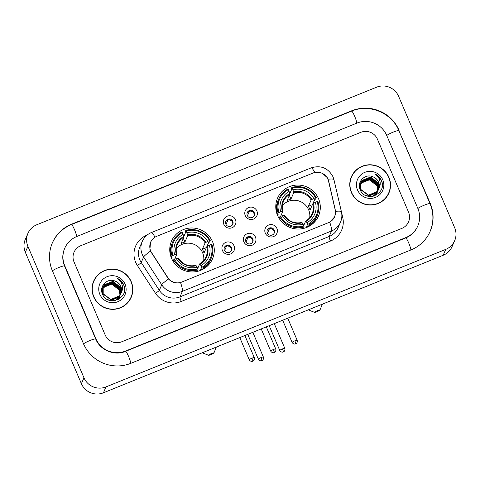<?xml version="1.0" encoding="UTF-8"?>
<svg xmlns="http://www.w3.org/2000/svg" width="480" height="480" viewBox="0 0 480 480"><rect width="100%" height="100%" fill="white"/><g stroke="black" fill="none" stroke-linecap="round" stroke-linejoin="round"><path stroke-width="0.72" d="M277.53 215.346A22.338 21.93 23.6 0 0 297.984 229.038A22.338 21.93 23.6 0 0 318.504 216A22.338 21.93 23.6 0 0 318.552 198.744A22.338 21.93 23.6 0 0 298.098 185.058A22.338 21.93 23.6 0 0 277.578 198.09A22.338 21.93 23.6 0 0 277.53 215.346M171.51 258.27A22.338 21.93 23.6 0 0 191.958 271.956A22.338 21.93 23.6 0 0 212.484 258.918A22.338 21.93 23.6 0 0 212.526 241.662A22.338 21.93 23.6 0 0 192.072 227.976A22.338 21.93 23.6 0 0 171.552 241.014A22.338 21.93 23.6 0 0 171.51 258.27M234.03 245.802A6.324 6.204 -156.4 0 1 230.682 253.914A6.324 6.204 -156.4 0 1 222.42 250.5A6.324 6.204 -156.4 0 1 225.768 242.388A6.324 6.204 -156.4 0 1 234.03 245.802M224.418 250.296A3.792 3.726 23.6 0 0 231.378 250.41A3.792 3.726 23.6 0 0 227.91 245.154A3.792 3.726 23.6 0 0 224.418 250.296M255.468 237.126A6.324 6.204 -156.4 0 1 252.12 245.238A6.324 6.204 -156.4 0 1 243.858 241.824A6.324 6.204 -156.4 0 1 247.2 233.712A6.324 6.204 -156.4 0 1 255.468 237.126M245.856 241.62A3.792 3.726 23.6 0 0 252.816 241.734A3.792 3.726 23.6 0 0 249.348 236.478A3.792 3.726 23.6 0 0 245.856 241.62M276.906 228.444A6.324 6.204 -156.4 0 1 273.558 236.562A6.324 6.204 -156.4 0 1 265.296 233.148A6.324 6.204 -156.4 0 1 268.638 225.03A6.324 6.204 -156.4 0 1 276.906 228.444M267.294 232.944A3.792 3.726 23.6 0 0 274.254 233.052A3.792 3.726 23.6 0 0 270.786 227.796A3.792 3.726 23.6 0 0 267.294 232.944M235.44 219.636A6.324 6.204 -156.4 0 1 232.092 227.748A6.324 6.204 -156.4 0 1 223.83 224.334A6.324 6.204 -156.4 0 1 227.172 216.222A6.324 6.204 -156.4 0 1 235.44 219.636M225.828 224.13A3.792 3.726 23.6 0 0 232.788 224.244A3.792 3.726 23.6 0 0 229.32 218.988A3.792 3.726 23.6 0 0 225.828 224.13M256.872 210.96A6.324 6.204 -156.4 0 1 253.53 219.072A6.324 6.204 -156.4 0 1 245.268 215.658A6.324 6.204 -156.4 0 1 248.61 207.546A6.324 6.204 -156.4 0 1 256.872 210.96M247.266 215.454A3.792 3.726 23.6 0 0 254.22 215.568A3.792 3.726 23.6 0 0 250.758 210.312A3.792 3.726 23.6 0 0 247.266 215.454M224.286 247.746A3.792 3.726 -156.4 0 1 231.198 250.77M245.724 239.07A3.792 3.726 -156.4 0 1 252.63 242.088M267.162 230.388A3.792 3.726 -156.4 0 1 274.068 233.412M225.696 221.58A3.792 3.726 -156.4 0 1 232.602 224.604M247.134 212.904A3.792 3.726 -156.4 0 1 254.04 215.922M151.608 252.666A11.382 11.172 -156.4 0 1 156.702 236.322L313.032 173.04A11.382 11.172 -156.4 0 1 328.512 181.05L335.214 209.886A11.382 11.172 -156.4 0 1 328.578 222.624L181.8 282.042A11.382 11.172 -156.4 0 1 167.856 277.632L151.608 252.666L151.464 252.996M93.666 296.814A20.442 20.064 23.6 0 0 112.386 309.336A20.442 20.064 23.6 0 0 131.16 297.408A20.442 20.064 23.6 0 0 131.202 281.616A20.442 20.064 23.6 0 0 112.482 269.088A20.442 20.064 23.6 0 0 93.708 281.022A20.442 20.064 23.6 0 0 93.666 296.814M131.028 297.702A20.442 20.064 23.6 0 0 132.516 291.348M351.378 192.486A20.442 20.064 23.6 0 0 370.092 205.014A20.442 20.064 23.6 0 0 388.872 193.086A20.442 20.064 23.6 0 0 388.914 177.294A20.442 20.064 23.6 0 0 370.194 164.766A20.442 20.064 23.6 0 0 351.42 176.7A20.442 20.064 23.6 0 0 351.378 192.486M388.74 193.38A20.442 20.064 23.6 0 0 390.228 187.026M315.468 172.356L322.224 173.148L327.3 177.678L328.662 181.08L335.598 211.338L334.752 216.774L329.724 222.156L180.558 282.546C175.872 283.668 171.852 282.486 168.498 278.982L150.456 251.118L149.922 249.48L150.504 242.22L152.538 239.136M377.406 139.14A12.642 12.414 23.6 0 0 360.876 132.312L80.724 245.724A12.642 12.414 23.6 0 0 74.034 261.948L105.174 334.962A12.642 12.414 23.6 0 0 121.704 341.79L401.856 228.384A12.642 12.414 23.6 0 0 408.546 212.154L377.406 139.14A12.642 12.414 23.6 0 0 360.876 132.312L80.724 245.724A12.642 12.414 23.6 0 0 74.034 261.948L105.174 334.962A12.642 12.414 23.6 0 0 121.704 341.79L401.856 228.384A12.642 12.414 23.6 0 0 408.546 212.154L377.406 139.14M354.948 171.588A20.442 20.064 23.6 0 0 351.288 176.994M97.236 275.91A20.442 20.064 23.6 0 0 93.582 281.316M93.9 281.106A20.232 19.86 23.6 0 0 93.858 296.736A20.232 19.86 23.6 0 0 112.386 309.132A20.232 19.86 23.6 0 0 130.968 297.324A20.232 19.86 23.6 0 0 131.01 281.694A20.232 19.86 23.6 0 0 112.482 269.298A20.232 19.86 23.6 0 0 93.9 281.106L93.642 281.694A20.232 19.86 23.6 0 0 92.094 287.67M102.684 288.072L103.074 287.526L111.75 284.142L119.268 290.052L120 295.296M119.988 295.386L118.608 299.334M119.964 292.98A9.528 9.348 23.6 0 0 109.542 284.292L102.654 288.198M102.816 287.574L103.488 286.59L112.164 283.206L119.676 289.116L120.102 295.14M119.604 296.592L116.958 300.102M102.78 287.7L103.38 286.824L112.062 283.44L119.574 289.35L120.03 295.248M119.502 296.826L117.252 299.988M102.984 287.094L103.896 285.654L112.572 282.27L120.084 288.18L120.372 294.702M120.012 295.656L118.854 297.624L114.852 300.672M102.78 294.75L102.762 287.556L103.794 285.888L112.47 282.504L119.982 288.414L120.306 294.81M119.91 295.89L118.746 297.858L115.572 300.528M121.194 292.818A9.528 9.348 23.6 0 0 115.044 281.07C107.322 277.584 98.988 286.296 102.33 293.736C107.112 307.434 129.192 298.83 123.996 285.486L123.738 284.826C122.49 281.994 120.468 279.876 117.672 278.484C120.054 280.314 121.59 282.702 122.268 285.636C122.802 288.15 122.442 290.544 121.194 292.818L119.67 295.752L110.856 299.448L103.206 293.856L103.176 286.62L104.304 284.718L112.98 281.334L120.492 287.244L120.612 294.246M110.766 300.66L119.16 296.922L120.42 294.72L119.262 296.688L110.448 300.384L107.67 299.628M103.122 286.734L104.202 284.952L112.878 281.568L120.39 287.478L120.558 294.36M115.044 281.07C117.768 282.12 119.688 283.944 120.798 286.542L120.78 293.904M120.834 293.784L119.568 295.986L110.754 299.682L103.104 294.09L103.176 286.62M101.67 290.142L102.306 288.744M102.162 288.96L102.342 288.624M102.408 288.51L102.612 288.18M101.67 290.088L101.946 289.422M101.892 289.542L102.06 289.194M102.372 288.636L102.582 288.306M101.694 290.838L102.516 288.144M102.57 288.03L102.756 287.688M101.676 290.556L102.354 288.492M102.306 288.606L102.468 288.264M102.528 288.15L102.714 287.808M102.048 292.872L102.762 287.556M102.714 287.67L102.882 287.328M99.822 294.324A13.74 13.488 23.6 0 0 117.78 301.74A13.74 13.488 23.6 0 0 125.046 284.106A13.74 13.488 23.6 0 0 107.088 276.69A13.74 13.488 23.6 0 0 99.822 294.324M127.374 303.108A20.232 19.86 23.6 0 0 130.71 297.912L130.968 297.324M117.672 278.484L123.69 284.94L124.41 287.292M351.612 176.784A20.232 19.86 23.6 0 0 351.57 192.408A20.232 19.86 23.6 0 0 370.092 204.81A20.232 19.86 23.6 0 0 388.68 193.002A20.232 19.86 23.6 0 0 388.716 177.372A20.232 19.86 23.6 0 0 370.194 164.976A20.232 19.86 23.6 0 0 351.612 176.784L351.354 177.372A20.232 19.86 23.6 0 0 349.806 183.348M360.39 183.75L360.786 183.204L369.462 179.82L376.974 185.724L377.712 190.968M377.7 191.064L376.32 195.006M377.676 188.658A9.528 9.348 23.6 0 0 367.254 179.97L360.36 183.876M360.528 183.252L361.194 182.268L369.87 178.884L377.388 184.788L377.814 190.818M377.316 192.27L374.67 195.78M360.492 183.378L361.092 182.502L369.768 179.118L377.286 185.022L377.742 190.926M377.214 192.504L374.964 195.666M360.69 182.766L361.608 181.332L370.284 177.948L377.796 183.852L378.084 190.374M377.724 191.334L376.56 193.302L372.558 196.35M360.648 182.886L361.506 181.566L370.182 178.182L377.694 184.086L378.018 190.488M377.622 191.568L376.458 193.536L373.284 196.2M378.906 188.496A9.528 9.348 23.6 0 0 372.75 176.748C365.034 173.256 356.7 181.968 360.042 189.408C364.824 203.112 386.904 194.502 381.708 181.164L381.45 180.504C380.202 177.672 378.18 175.554 375.384 174.156C377.766 175.992 379.296 178.374 379.98 181.314C380.514 183.828 380.154 186.222 378.906 188.496L377.382 191.43L368.568 195.126L360.918 189.528L360.882 182.292L362.016 180.396L370.692 177.012L378.204 182.916L378.324 189.924M368.478 196.338L376.872 192.6L378.132 190.398L376.974 192.366L368.16 196.062L365.382 195.306M360.834 182.412L361.914 180.63L370.59 177.246L378.102 183.15L378.264 190.038M372.75 176.748C375.48 177.792 377.4 179.616 378.51 182.214L378.492 189.582M378.54 189.462L377.28 191.664L368.466 195.36L360.816 189.762L360.882 182.292M359.376 185.82L359.814 184.752M359.874 184.638L360.054 184.302M360.12 184.188L360.324 183.858M359.376 185.766L359.658 185.1M359.604 185.22L359.772 184.872M359.832 184.758L360.018 184.422M360.084 184.314L360.288 183.984M359.406 186.516L360.426 183.486M360.282 183.702L360.462 183.366M359.388 186.234L360.066 184.164M360.012 184.284L360.18 183.936M360.492 190.428L360.636 182.88M359.76 188.55L360.474 183.228M360.426 183.348L360.588 183M357.528 189.996A13.74 13.488 23.6 0 0 375.486 197.418A13.74 13.488 23.6 0 0 382.758 179.784A13.74 13.488 23.6 0 0 364.8 172.362A13.74 13.488 23.6 0 0 357.528 189.996M385.08 198.786A20.232 19.86 23.6 0 0 388.422 193.59L388.68 193.002M375.384 174.156L381.402 180.612L382.116 182.964M210.99 354.594A2.952 0.39 156.9 0 0 213.924 352.98A2.952 0.39 156.9 0 0 211.44 353.562A2.952 0.39 156.9 0 0 208.542 355.272A2.952 0.39 156.9 0 0 210.99 354.594M215.832 347.292A7.164 0.948 -23.1 0 1 216.162 347.424A7.164 0.948 -23.1 0 1 216.156 347.562L213.924 352.98M203.718 260.526A15.594 15.306 23.6 0 0 176.322 248.538M201.708 267.372L201.978 268.296A20.904 20.52 23.6 0 0 211.104 258.492A20.904 20.52 23.6 0 0 211.866 244.308L211.152 244.47A20.064 19.692 23.6 0 1 201.708 267.372L200.952 265.596A18.126 17.79 23.6 0 0 209.364 245.196L206.76 246.738L203.994 253.068A15.594 15.306 23.6 0 0 202.35 249.228L205.122 242.898L207.72 241.356A18.126 17.79 23.6 0 0 186.948 232.77L186.192 230.994A20.064 19.692 23.6 0 1 209.514 240.63L210.228 240.462A20.904 20.52 23.6 0 0 185.796 230.37L186.192 230.994M197.664 268.524L199.698 263.868L200.952 265.596M171.594 258.468L172.11 257.286L171.348 257.496L172.038 255.924L172.878 255.462A20.064 19.692 23.6 0 1 182.322 232.56L181.926 231.936A20.904 20.52 23.6 0 0 172.8 241.734A20.904 20.52 23.6 0 0 172.038 255.924M183.744 236.658L185.4 232.872L185.106 231.942L185.796 230.37M210.228 240.462L209.538 242.04L208.668 242.49L206.856 246.63M201.978 268.296L201.288 269.868L200.886 269.178L200.316 270.486M201.288 269.868A20.904 20.52 23.6 0 0 210.414 260.07L211.104 258.492M197.448 271.368L198.108 269.862L197.838 268.938A20.064 19.692 23.6 0 1 174.516 259.302L173.676 259.764A20.904 20.52 23.6 0 0 198.108 269.862M173.676 259.764L173.04 261.222M209.514 240.63L207.72 241.356M209.364 245.196L211.152 244.47M174.516 259.302L176.31 258.576A18.126 17.79 23.6 0 0 197.082 267.162L197.838 268.938M186.948 232.77L187.68 235.692L184.914 242.022L183.342 238.338M197.082 267.162L196.188 265.74A16.212 15.912 23.6 0 1 177.93 258.198L176.31 258.576M199.698 263.868L200.058 264.174A16.212 15.912 23.6 0 0 207.45 246.246M196.188 265.74L195.828 265.434L196.188 265.74M172.8 241.734L172.11 243.312A20.904 20.52 23.6 0 0 171.348 257.496M182.322 232.56L183.084 234.336A18.126 17.79 23.6 0 0 174.672 254.736L172.878 255.462M184.914 242.022A15.594 15.306 -156.4 0 0 181.044 243.588L183.81 237.258L183.084 234.336M174.672 254.736L176.748 254.382L174.612 259.266M183.684 236.43A16.212 15.912 23.6 0 0 176.292 254.352L176.748 254.382M206.388 247.596L202.35 249.228M208.542 355.272L203.094 353.136A7.164 0.948 -23.1 0 1 202.986 353.046A7.164 0.948 -23.1 0 1 203.754 352.182M208.212 263.892A21.918 21.516 -156.4 0 1 208.11 265.386M169.77 248.61A21.918 21.516 -156.4 0 1 170.796 247.518M317.01 311.676A2.952 0.39 156.9 0 0 319.95 310.056A2.952 0.39 156.9 0 0 317.466 310.644A2.952 0.39 156.9 0 0 314.568 312.354A2.952 0.39 156.9 0 0 317.01 311.676M321.852 304.374A7.164 0.948 -23.1 0 1 322.188 304.506A7.164 0.948 -23.1 0 1 322.182 304.644L319.95 310.056M309.744 217.608A15.594 15.306 23.6 0 0 282.342 205.62M307.734 224.454L307.998 225.372A20.904 20.52 23.6 0 0 317.13 215.574A20.904 20.52 23.6 0 0 317.892 201.384L317.178 201.552A20.064 19.692 23.6 0 1 307.734 224.454L306.978 222.678A18.126 17.79 23.6 0 0 315.384 202.278L312.786 203.82L310.014 210.15A15.594 15.306 23.6 0 0 308.376 206.31L311.148 199.98L313.746 198.438A18.126 17.79 23.6 0 0 292.974 189.852L292.218 188.07A20.064 19.692 23.6 0 1 315.54 197.712L316.254 197.544A20.904 20.52 23.6 0 0 291.822 187.446L292.218 188.07M303.69 225.6L305.724 220.944L306.978 222.678M277.62 215.55L278.136 214.368L277.374 214.578L278.064 213L278.904 212.538A20.064 19.692 23.6 0 1 288.348 189.636L287.952 189.012A20.904 20.52 23.6 0 0 278.826 198.816A20.904 20.52 23.6 0 0 278.064 213M289.77 193.74L291.426 189.954L291.132 189.024L291.822 187.446M316.254 197.544L315.564 199.122L314.694 199.566L312.882 203.706M307.998 225.372L307.308 226.95L306.912 226.26L306.342 227.568M307.308 226.95A20.904 20.52 23.6 0 0 316.44 217.152L317.13 215.574M303.474 228.45L304.128 226.938L303.864 226.02A20.064 19.692 23.6 0 1 280.542 216.384L279.702 216.846A20.904 20.52 23.6 0 0 304.128 226.938M279.702 216.846L279.066 218.304M315.54 197.712L313.746 198.438M315.384 202.278L317.178 201.552M280.542 216.384L282.336 215.658A18.126 17.79 23.6 0 0 303.108 224.244L303.864 226.02M292.974 189.852L293.706 192.768L290.934 199.098L289.368 195.414M303.108 224.244L302.214 222.822A16.212 15.912 23.6 0 1 283.956 215.274L282.336 215.658M305.724 220.944L306.084 221.256A16.212 15.912 23.6 0 0 313.47 203.328M302.214 222.822L301.854 222.51L302.214 222.822M278.826 198.816L278.136 200.388A20.904 20.52 23.6 0 0 277.374 214.578M288.348 189.636L289.104 191.418A18.126 17.79 23.6 0 0 280.698 211.812L278.904 212.538M290.934 199.098A15.594 15.306 -156.4 0 0 287.07 200.67L289.836 194.334L289.104 191.418M280.698 211.812L282.774 211.464L280.638 216.342M289.71 193.506A16.212 15.912 23.6 0 0 282.318 211.434L282.774 211.464M312.414 204.672L308.376 206.31M314.568 312.354L309.12 310.218A7.164 0.948 -23.1 0 1 309.006 310.128A7.164 0.948 -23.1 0 1 309.78 309.264M314.238 220.974A21.918 21.516 -156.4 0 1 314.136 222.468M275.796 205.692A21.918 21.516 -156.4 0 1 276.822 204.6M232.188 221.514A4.638 4.554 23.6 0 0 228.246 219.786M228.012 219.84L225.99 224.466M253.626 212.838A4.638 4.554 23.6 0 0 249.678 211.11M249.45 211.158L247.428 215.784M230.784 247.68A4.638 4.554 23.6 0 0 226.836 245.952M226.608 246.006L224.58 250.632M252.216 239.004A4.638 4.554 23.6 0 0 248.274 237.276M248.04 237.324L246.018 241.956M273.654 230.328A4.638 4.554 23.6 0 0 269.712 228.6M269.478 228.648L267.456 233.274M417.834 208.398L386.688 135.384A22.758 22.344 23.6 0 0 356.946 123.09L76.788 236.502A22.758 22.344 23.6 0 0 64.788 248.13A22.758 22.344 23.6 0 0 64.746 265.71L95.886 338.724A22.758 22.344 23.6 0 0 125.634 351.018L405.792 237.606A22.758 22.344 23.6 0 0 417.792 225.978A22.758 22.344 23.6 0 0 417.834 208.398M398.61 96.312A16.86 16.548 23.6 0 0 376.578 87.204L36.834 224.736A16.86 16.548 23.6 0 0 27.942 233.346A16.86 16.548 23.6 0 0 27.912 246.372L83.97 377.796A16.86 16.548 23.6 0 0 106.002 386.904L445.746 249.372A16.86 16.548 23.6 0 0 454.638 240.756A16.86 16.548 23.6 0 0 454.668 227.736L398.61 96.312M27.942 233.346L25.362 239.244A16.86 16.548 23.6 0 0 25.332 252.264L81.39 383.688A16.86 16.548 23.6 0 0 103.422 392.796L443.166 255.264A16.86 16.548 23.6 0 0 452.058 246.654L454.638 240.756M399.072 130.368A36.246 35.58 23.6 0 0 351.696 110.796L71.544 224.202A36.246 35.58 23.6 0 0 52.434 242.724A36.246 35.58 23.6 0 0 52.362 270.72L83.508 343.734A36.246 35.58 23.6 0 0 130.878 363.312L411.036 249.906A36.246 35.58 23.6 0 0 430.146 231.384A36.246 35.58 23.6 0 0 430.218 203.382L398.916 130.728M167.856 277.632L167.712 277.962M335.172 184.902A21.072 20.688 -156.4 0 1 335.28 185.34L342.744 217.47A21.072 20.688 -156.4 0 1 330.462 241.062L181.296 301.446A4.212 0.582 -112 0 1 179.976 296.868L182.394 291.342A16.86 16.548 -156.4 0 1 161.736 284.808L143.628 256.992A16.86 16.548 -156.4 0 1 142.254 254.418A16.86 16.548 -156.4 0 1 142.284 241.392L139.866 246.918A16.86 16.548 23.6 0 0 139.836 259.944A16.86 16.548 23.6 0 0 141.21 262.518L159.318 290.334A16.86 16.548 23.6 0 0 179.976 296.868L329.142 236.484A16.86 16.548 23.6 0 0 338.034 227.868L340.452 222.342A16.86 16.548 -156.4 0 1 331.56 230.958L182.394 291.342A14.754 2.034 -112 0 0 180.558 282.546M150.456 251.118A14.754 1.566 -33.1 0 0 143.628 256.992L141.21 262.518A4.212 0.45 146.9 0 1 137.358 265.464A21.072 20.688 -156.4 0 1 146.796 235.2L147.102 235.074M314.784 172.488A14.754 2.034 -112 0 0 311.19 167.862L151.374 232.554A14.754 2.034 68 0 1 154.98 237.198M329.724 222.156A14.754 2.034 68 0 1 331.56 230.958L329.142 236.484A4.212 0.582 -112 0 0 330.462 241.062M335.598 211.338A14.754 2.274 -13.1 0 1 341.424 211.812C342.234 215.424 341.91 218.934 340.452 222.342M181.296 301.446A21.072 20.688 -156.4 0 1 155.466 293.28A4.212 0.45 146.9 0 0 159.318 290.334L161.736 284.808A14.754 1.566 -33.1 0 1 168.498 278.982M328.068 179.214A14.754 2.274 -13.1 0 1 333.96 179.682L341.424 211.812M155.466 293.28L137.358 265.464M341.73 217.668A4.212 0.648 166.9 0 0 342.744 217.47M199.758 263.832A15.594 15.306 23.6 0 0 206.76 246.738M205.806 242.406A16.212 15.912 23.6 0 0 187.554 234.864M205.122 242.898A15.594 15.306 23.6 0 0 187.68 235.692M183.81 237.258A15.594 15.306 23.6 0 0 176.73 254.316M206.562 266.814A20.208 19.836 23.6 0 0 206.7 266.358M170.016 250.308A20.208 19.836 23.6 0 0 169.77 250.716M305.784 220.914A15.594 15.306 23.6 0 0 312.786 203.82M311.832 199.488A16.212 15.912 23.6 0 0 293.58 191.94M311.148 199.98A15.594 15.306 23.6 0 0 293.706 192.768M289.836 194.334A15.594 15.306 23.6 0 0 282.756 211.398M312.588 223.896A20.208 19.836 23.6 0 0 312.72 223.434M276.042 207.384A20.208 19.836 23.6 0 0 275.796 207.798M261.048 357.594A2.742 0.36 156.9 0 0 258.318 359.148C259.662 361.368 261.744 360.762 261.39 360.756L261.87 360.612A2.742 0.378 68 0 0 261.906 360.57A2.742 0.378 -112 0 0 261.048 357.594A2.742 0.36 156.9 0 1 263.358 357L252.828 332.316M282.486 348.918A2.742 0.36 156.9 0 0 279.756 350.472C281.1 352.692 283.182 352.08 282.828 352.08L283.302 351.936A2.742 0.378 68 0 0 283.344 351.894A2.742 0.378 -112 0 0 282.486 348.918A2.742 0.36 156.9 0 1 284.796 348.318L274.266 323.64M251.97 358.188A2.742 0.36 156.9 0 0 249.24 359.742C250.584 361.962 252.666 361.356 252.312 361.35L252.786 361.206A2.742 0.378 68 0 0 252.822 361.164A2.742 0.378 -112 0 0 251.97 358.188A2.742 0.36 156.9 0 1 254.28 357.594L244.872 335.538M273.402 349.512A2.742 0.36 156.9 0 0 270.678 351.066C272.022 353.286 274.104 352.68 273.75 352.674L274.224 352.53A2.742 0.378 68 0 0 274.26 352.488A2.742 0.378 -112 0 0 273.402 349.512A2.742 0.36 156.9 0 1 275.718 348.918L266.31 326.862M294.84 340.836A2.742 0.36 156.9 0 0 292.11 342.39C293.46 344.61 295.536 343.998 295.182 343.998L295.662 343.854A2.742 0.378 68 0 0 295.698 343.812A2.742 0.378 -112 0 0 294.84 340.836A2.742 0.36 156.9 0 1 297.15 340.236L287.742 318.18M52.242 243.162C56.19 234.474 62.592 228.264 71.442 224.544L351.6 111.132A6.744 0.93 68 0 1 354.54 115.968A6.744 0.93 68 0 1 356.802 123.15M351.6 111.132C369.192 103.488 391.812 112.836 398.892 130.674A6.744 0.888 156.9 0 0 393.204 132.138A6.744 0.888 156.9 0 0 386.748 135.516M398.892 130.674L430.032 203.688A6.744 0.888 156.9 0 0 424.35 205.152A6.744 0.888 156.9 0 0 417.888 208.53M410.892 249.96A6.744 0.93 -112 0 0 408.63 242.784A6.744 0.93 -112 0 0 405.69 237.948L125.532 351.354C114.522 356.178 100.122 350.226 95.706 339.024L64.566 266.01C62.172 260.136 62.184 254.322 64.596 248.568M130.686 363.756A6.744 0.93 -112 0 0 128.754 356.838A6.744 0.93 -112 0 0 125.532 351.354M83.31 344.178A6.744 0.888 -23.1 0 1 90.018 340.494A6.744 0.888 -23.1 0 1 95.706 339.024M52.422 270.858A6.744 0.888 -23.1 0 1 58.878 267.48A6.744 0.888 -23.1 0 1 64.566 266.01M71.442 224.544A6.744 0.93 68 0 1 74.388 229.38A6.744 0.93 68 0 1 76.644 236.556M443.166 255.264L445.746 249.372M103.422 392.796L106.002 386.904M81.39 383.688L83.97 377.796M25.332 252.264L27.912 246.372M351.54 111.156L351.696 110.796M430.056 203.742L430.218 203.382M71.388 224.568L71.544 224.202M405.63 237.972L405.792 237.606M125.478 351.378L125.634 351.018M95.73 339.084L95.886 338.724M64.59 266.07L64.746 265.71M334.578 216.81L333.906 218.346M150.702 242.136L149.934 243.894M333.96 179.682L333.048 176.886C328.2 167.97 320.916 164.958 311.19 167.862M151.374 232.554C147.198 234.312 144.168 237.258 142.284 241.392M169.776 250.854L170.55 249.078M206.04 256.812C204.702 259.818 202.596 262.158 199.722 263.838M195.864 265.398C188.46 266.826 182.634 264.414 178.392 258.18M206.46 266.904L207.234 265.128M176.754 254.346C175.848 250.896 176.088 247.554 177.468 244.308M202.782 352.578L202.986 353.046M275.802 207.936L276.576 206.16M312.066 213.894C310.728 216.9 308.622 219.24 305.748 220.914M301.89 222.48C294.486 223.902 288.66 221.496 284.418 215.256M312.486 223.98L313.26 222.21M282.78 211.422C281.874 207.978 282.108 204.63 283.494 201.39M308.808 309.654L309.006 310.128M258.318 359.148L247.752 334.374M263.358 357C264.03 359.526 262.128 360.6 262.374 360.342L261.87 360.612M279.756 350.472L269.19 325.692M284.796 348.318C285.468 350.85 283.56 351.924 283.812 351.666L283.302 351.936M249.24 359.742L239.79 337.596M254.28 357.594C254.952 360.126 253.044 361.2 253.29 360.942L252.786 361.206M270.678 351.066L261.228 328.914M275.718 348.918C276.39 351.444 274.482 352.524 274.728 352.26L274.224 352.53M292.11 342.39L282.666 320.238M297.15 340.236C297.822 342.768 295.92 343.842 296.166 343.584L295.662 343.854M429.954 231.828C433.854 222.492 433.884 213.114 430.032 203.688M417.594 226.422C415.17 231.78 411.198 235.626 405.69 237.948"/></g></svg>
